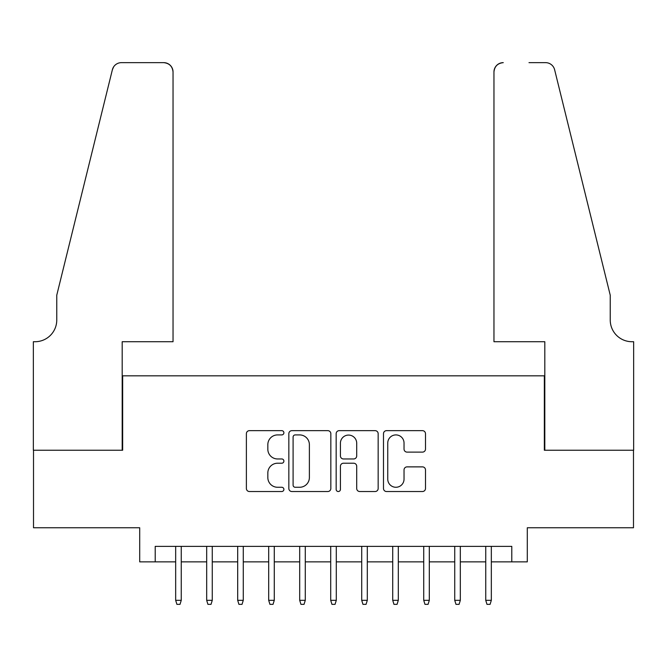<?xml version="1.0" encoding="UTF-8"?>
<svg xmlns="http://www.w3.org/2000/svg" width="667" height="667" viewBox="0 0 667 667"><rect width="100%" height="100%" fill="white"/><g stroke="black" fill="none" stroke-linecap="round" stroke-linejoin="round"><path stroke-width="1" d="M283.892 432.791A2.134 2.134 0 0 0 281.757 430.657L249.425 430.657A3.043 3.043 0 0 0 246.381 433.7L246.381 488.486A3.043 3.043 0 0 0 249.425 491.529L281.757 491.529A2.134 2.134 0 0 0 283.892 489.403A2.134 2.134 0 0 0 281.757 487.269L277.572 487.269A9.738 9.738 0 0 1 267.834 477.53L267.834 472.961A9.738 9.738 0 0 1 277.572 463.223L281.757 463.223A2.134 2.134 0 0 0 283.892 461.097A2.134 2.134 0 0 0 281.757 458.963L277.572 458.963A9.738 9.738 0 0 1 267.834 449.224L267.834 444.656A9.738 9.738 0 0 1 277.572 434.917L281.757 434.917A2.134 2.134 0 0 0 283.892 432.791M422.444 452.118A3.043 3.043 0 0 0 425.496 449.074L425.496 433.7A3.043 3.043 0 0 0 422.444 430.657L386.535 430.657A3.043 3.043 0 0 0 383.492 433.7L383.492 488.486A3.043 3.043 0 0 0 386.535 491.529L422.444 491.529A3.043 3.043 0 0 0 425.496 488.486L425.496 469.918A3.043 3.043 0 0 0 422.444 466.875L407.078 466.875A3.043 3.043 0 0 0 404.035 469.918L404.035 479.131A8.137 8.137 0 0 1 395.89 487.269A8.137 8.137 0 0 1 387.752 479.131L387.752 443.063A8.137 8.137 0 0 1 395.89 434.917A8.137 8.137 0 0 1 404.035 443.063L404.035 449.074A3.043 3.043 0 0 0 407.078 452.118L422.444 452.118M155.211 561.864L155.211 546.365L511.789 546.365L511.789 561.864L527.297 561.864L527.297 527.764L633.492 527.764L633.492 450.242L544.347 450.242L544.347 375.821L122.653 375.821L122.653 450.242L33.508 450.242L33.508 527.764L139.703 527.764L139.703 561.864L175.671 561.864M330.84 433.7A3.043 3.043 0 0 0 327.797 430.657L291.879 430.657A3.043 3.043 0 0 0 288.836 433.7L288.836 488.486A3.043 3.043 0 0 0 291.879 491.529L327.797 491.529A3.043 3.043 0 0 0 330.84 488.486L330.84 433.7M339.203 430.657L375.121 430.657A3.043 3.043 0 0 1 378.164 433.7L378.164 488.486A3.043 3.043 0 0 1 375.121 491.529L359.755 491.529A3.043 3.043 0 0 1 356.703 488.486L356.703 466.266A3.043 3.043 0 0 0 353.66 463.223L343.472 463.223A3.043 3.043 0 0 0 340.42 466.266L340.42 489.403A2.134 2.134 0 0 1 338.294 491.529A2.134 2.134 0 0 1 336.16 489.403L336.16 433.7A3.043 3.043 0 0 1 339.203 430.657M181.257 561.864L206.678 561.864M212.264 561.864L237.685 561.864M243.272 561.864L268.693 561.864M274.279 561.864L299.7 561.864M305.286 561.864L330.707 561.864M336.293 561.864L361.714 561.864M367.3 561.864L392.721 561.864M398.307 561.864L423.728 561.864M429.315 561.864L454.736 561.864M460.322 561.864L485.743 561.864M491.329 561.864L511.789 561.864M295.231 434.917A2.134 2.134 0 0 0 293.096 437.052L293.096 485.142A2.134 2.134 0 0 0 295.231 487.269L299.641 487.269A9.738 9.738 0 0 0 309.38 477.53L309.38 444.656A9.738 9.738 0 0 0 299.641 434.917L295.231 434.917M356.703 443.213A8.137 8.137 0 0 0 348.566 435.076A8.137 8.137 0 0 0 340.42 443.213L340.42 455.92A3.043 3.043 0 0 0 343.472 458.963L353.66 458.963A3.043 3.043 0 0 0 356.703 455.92L356.703 443.213M175.671 600.317L176.913 604.352L180.015 604.352L181.257 600.317L175.671 600.317L175.671 546.365M181.257 600.317L181.257 546.365M173.036 341.721L173.036 71.953A9.305 9.305 0 0 0 163.732 62.648L121.411 62.648A9.305 9.305 0 0 0 112.381 69.727L56.762 295.206L56.762 320.01A21.703 21.703 0 0 1 35.059 341.721L33.35 341.721L33.35 450.242L122.186 450.242L122.186 341.721L173.036 341.721L173.036 71.953C172.445 66.341 169.343 63.24 163.732 62.648L138.002 62.648M112.381 69.727C114.741 64.624 114.741 64.624 112.381 69.727L113.69 66.767M56.762 320.01A21.703 21.703 0 0 1 35.059 341.721M493.964 341.721L493.964 71.953L493.964 341.721L544.814 341.721L544.814 450.242L633.65 450.242L633.65 341.721L631.941 341.721A21.703 21.703 0 0 1 610.238 320.01A21.703 21.703 0 0 0 631.941 341.721M593.188 226.071L554.619 69.727L610.238 295.206L610.238 320.01M528.998 62.648L545.589 62.648A9.305 9.305 0 0 1 554.619 69.727C552.259 64.624 552.259 64.624 554.619 69.727C552.259 64.624 552.259 64.624 554.619 69.727M503.268 62.648A9.305 9.305 0 0 0 493.964 71.953C494.555 66.341 497.657 63.24 503.268 62.648M206.678 600.317L207.921 604.352L211.022 604.352L212.264 600.317L206.678 600.317L206.678 546.365M212.264 600.317L212.264 546.365M237.685 600.317L238.928 604.352L242.029 604.352L243.272 600.317L237.685 600.317L237.685 546.365M243.272 600.317L243.272 546.365M268.693 600.317L269.935 604.352L273.036 604.352L274.279 600.317L268.693 600.317L268.693 546.365M274.279 600.317L274.279 546.365M299.7 600.317L300.942 604.352L304.044 604.352L305.286 600.317L299.7 600.317L299.7 546.365M305.286 600.317L305.286 546.365M330.707 600.317L331.949 604.352L335.051 604.352L336.293 600.317L330.707 600.317L330.707 546.365M336.293 600.317L336.293 546.365M361.714 600.317L362.956 604.352L366.058 604.352L367.3 600.317L361.714 600.317L361.714 546.365M367.3 600.317L367.3 546.365M392.721 600.317L393.964 604.352L397.065 604.352L398.307 600.317L392.721 600.317L392.721 546.365M398.307 600.317L398.307 546.365M423.728 600.317L424.971 604.352L428.072 604.352L429.315 600.317L423.728 600.317L423.728 546.365M429.315 600.317L429.315 546.365M454.736 600.317L455.978 604.352L459.079 604.352L460.322 600.317L454.736 600.317L454.736 546.365M460.322 600.317L460.322 546.365M485.743 600.317L486.985 604.352L490.087 604.352L491.329 600.317L485.743 600.317L485.743 546.365M491.329 600.317L491.329 546.365"/></g></svg>
